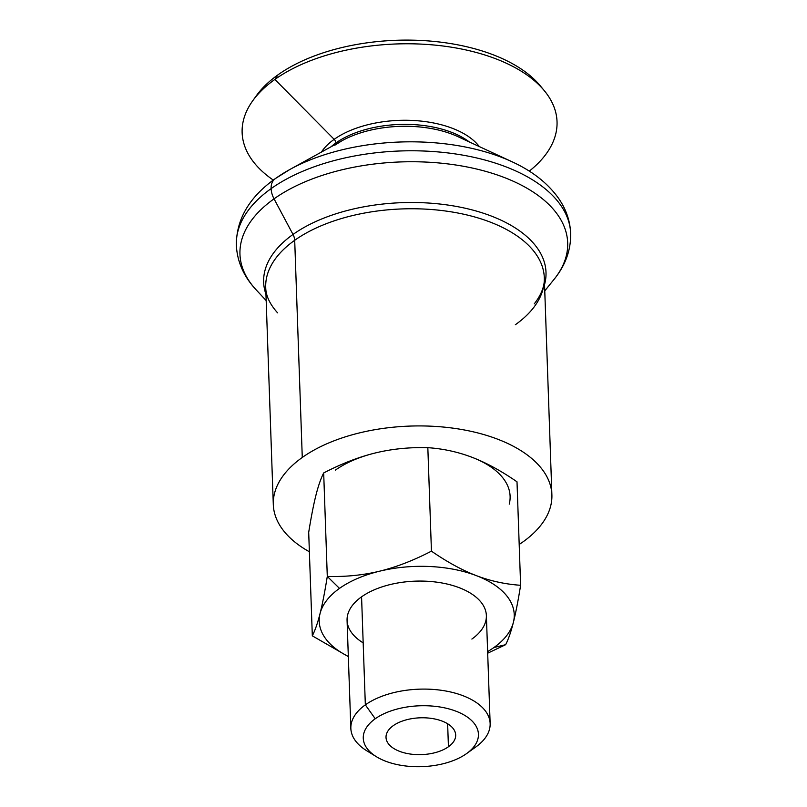 <?xml version="1.0" encoding="UTF-8"?>
<svg xmlns="http://www.w3.org/2000/svg" width="807" height="807" viewBox="0 0 807 807"><rect width="100%" height="100%" fill="white"/><g stroke="black" fill="none" stroke-linecap="round" stroke-linejoin="round"><path stroke-width="1.21" d="M271.112 188.626A167.261 88.387 178 0 0 236.34 245.136A167.261 88.387 -2 0 1 271.112 188.626A19.509 12.932 54.6 0 0 274.047 198.845A19.509 12.932 -125.4 0 1 271.112 188.626A167.261 88.387 -2 0 1 455.975 154.026A167.261 88.387 -2 0 1 570.66 233.465A167.261 88.387 178 0 0 455.975 154.026A167.261 88.387 178 0 0 271.112 188.626A19.509 12.932 -125.4 0 1 275.258 178.64A19.509 12.932 54.6 0 0 271.112 188.626M266.179 300.587L256.152 289.834A163.962 86.642 -2 0 1 274.047 198.845A163.962 86.642 -2 0 1 487.287 171.82A163.962 86.642 -2 0 1 554.016 279.424A163.962 86.642 178 0 0 487.287 171.82A163.962 86.642 178 0 0 274.047 198.845A163.962 86.642 178 0 0 256.152 289.834C243.795 276.64 237.187 261.74 236.34 245.136C236.33 219.272 249.302 197.11 275.258 178.64A19.509 12.932 -125.4 0 1 276.034 178.145A160.492 84.816 -2 0 1 289.874 169.48A160.492 84.816 -2 0 1 511.971 161.733A160.492 84.816 178 0 0 289.874 169.48L275.258 178.64M335.863 142.98A82.304 43.487 178 0 0 331.082 146.753A82.304 43.487 -2 0 1 335.863 142.98A4.186 2.774 -125.4 0 1 335.672 144.221A4.186 2.774 54.6 0 0 335.863 142.98A82.304 43.487 -2 0 1 469.281 141.921A82.304 43.487 178 0 0 335.863 142.98A4.186 2.774 54.6 0 0 334.169 139.339L274.884 79.429A157.547 83.252 178 0 0 273.27 180.072A157.547 83.252 -2 0 1 252.702 100.814A157.547 83.252 -2 0 1 274.884 79.429A157.547 83.252 -2 0 1 544.271 90.636A157.547 83.252 -2 0 1 529.281 171.134A157.547 83.252 178 0 0 492.361 57.519A157.547 83.252 178 0 0 274.884 79.429L278.022 74.799L274.884 79.429L334.169 139.339A4.186 2.774 -125.4 0 1 335.863 142.98M334.814 145.23A83.757 44.254 -2 0 1 342.037 140.711A83.757 44.254 -2 0 1 457.932 136.655A83.757 44.254 178 0 0 342.037 140.711L289.874 169.48M447.633 723.758L448.43 746.768A34.842 18.41 178 0 0 455.683 734.995A34.842 18.41 178 0 0 431.785 718.452A34.842 18.41 178 0 0 393.271 725.654A34.842 18.41 178 0 0 386.028 737.427A34.842 18.41 178 0 0 409.916 753.98A34.842 18.41 178 0 0 448.43 746.768L447.633 723.758M339.495 588.394L327.289 576.43C324.858 591.692 322.447 604.06 320.066 613.522A97.566 51.557 -2 0 1 339.495 588.394A97.566 51.557 -2 0 1 379.623 571.185C363.059 575.189 345.608 576.934 327.289 576.43L339.495 588.394A97.566 51.557 178 0 0 320.066 613.522C317.676 622.964 315.093 630.398 312.319 635.835L348.342 656.616L312.319 635.835C315.093 630.398 317.676 622.964 320.066 613.522C322.447 604.06 324.858 591.692 327.289 576.43C345.608 576.934 363.059 575.189 379.623 571.185A97.566 51.557 -2 0 1 476.281 575.613C462.098 570.166 447.149 562.015 431.442 551.151C413.466 560.472 396.197 567.15 379.623 571.185C396.197 567.15 413.466 560.472 431.442 551.151C447.149 562.015 462.098 570.166 476.281 575.613A97.566 51.557 -2 0 1 513.383 622.379A97.566 51.557 -2 0 1 493.945 647.517A97.566 51.557 -2 0 1 487.63 651.582A97.566 51.557 178 0 0 493.945 647.517L505.636 644.692L493.945 647.517A97.566 51.557 178 0 0 513.383 622.379C515.764 612.917 518.175 600.549 520.616 585.287C505.243 584.248 490.474 581.02 476.281 575.613C490.474 581.02 505.243 584.248 520.616 585.287L517.005 481.809C501.288 470.945 486.339 462.794 472.156 457.347C457.973 451.93 443.194 448.712 427.831 447.673L431.442 551.151L427.831 447.673C443.194 448.712 457.973 451.93 472.156 457.347C486.339 462.794 501.288 470.945 517.005 481.809L520.616 585.287C518.175 600.549 515.764 612.917 513.383 622.379C511.002 631.82 508.42 639.255 505.636 644.692C508.42 639.255 511.002 631.82 513.383 622.379A97.566 51.557 178 0 0 476.281 575.613A97.566 51.557 178 0 0 379.623 571.185A97.566 51.557 178 0 0 339.495 588.394M487.69 653.196L505.636 644.692L487.69 653.196M323.678 472.952C341.654 463.632 358.933 456.954 375.497 452.919A97.566 51.557 178 0 0 335.369 470.128A97.566 51.557 -2 0 1 375.497 452.919C392.061 448.914 409.512 447.169 427.831 447.673C409.512 447.169 392.061 448.914 375.497 452.919C358.933 456.954 341.654 463.632 323.678 472.952L327.289 576.43L323.678 472.952C320.893 478.39 318.311 485.824 315.93 495.266C318.311 485.824 320.893 478.39 323.678 472.952M372.198 753.738A69.695 36.829 -2 0 1 350.843 728.408A69.695 36.829 -2 0 1 365.339 704.864L375.245 718.755A57.62 30.454 -2 0 1 455.945 711.179A57.62 30.454 -2 0 1 466.587 753.587A57.62 30.454 -2 0 1 466.456 753.677A57.62 30.454 -2 0 1 376.445 756.734A57.62 30.454 -2 0 1 375.245 718.755L365.339 704.864A69.695 36.829 178 0 0 366.782 750.782L376.445 756.734M490.142 723.546A69.695 36.829 -2 0 1 475.656 747.09A69.695 36.829 178 0 0 475.807 746.979A69.695 36.829 178 0 0 462.946 695.695A69.695 36.829 178 0 0 365.339 704.864A69.695 36.829 -2 0 1 442.357 690.439A69.695 36.829 -2 0 1 490.142 723.546L486.369 615.519A69.695 36.829 178 0 0 438.584 582.422A69.695 36.829 178 0 0 361.566 596.837L365.339 704.864L361.566 596.837A69.695 36.829 178 0 0 347.071 620.381L350.843 728.408M534.234 303.886C541.436 294.636 544.796 285.89 544.301 277.658A139.379 73.659 178 0 0 448.742 211.464A139.379 73.659 178 0 0 294.696 240.294A11.147 7.384 54.6 0 0 293.012 234.454L274.047 198.845L293.012 234.454A141.265 74.648 178 0 0 265.957 294.273A141.265 74.648 -2 0 1 293.012 234.454A141.265 74.648 -2 0 1 459.95 207.117A141.265 74.648 -2 0 1 544.543 284.548A141.265 74.648 178 0 0 459.95 207.117A141.265 74.648 178 0 0 293.012 234.454A11.147 7.384 -125.4 0 1 294.696 240.294L302.272 457.468A139.379 73.659 178 0 0 309.384 551.786A139.379 73.659 -2 0 1 273.301 504.557A139.379 73.659 -2 0 1 302.272 457.468A139.379 73.659 -2 0 1 456.318 428.628A139.379 73.659 -2 0 1 551.887 494.822A139.379 73.659 -2 0 1 522.916 541.921A139.379 73.659 -2 0 1 519.183 544.453A139.379 73.659 178 0 0 522.916 541.921A139.379 73.659 178 0 0 497.677 439.2A139.379 73.659 178 0 0 302.272 457.468L294.696 240.294A139.379 73.659 178 0 0 265.715 287.383A139.379 73.659 -2 0 1 294.696 240.294A139.379 73.659 -2 0 1 448.742 211.464A139.379 73.659 -2 0 1 544.301 277.658A139.379 73.659 -2 0 1 515.33 324.747M321.398 152.099A84.311 44.556 -2 0 1 334.169 139.339A84.311 44.556 178 0 0 321.398 152.099M254.659 98.212A153.32 81.023 -2 0 1 278.022 74.799A153.32 81.023 -2 0 1 421.123 40.471A153.32 81.023 -2 0 1 542.133 88.175A153.32 81.023 178 0 0 540.186 85.713A153.32 81.023 178 0 0 278.022 74.799A153.32 81.023 178 0 0 256.434 95.619L252.702 100.814M479.318 146.581A84.311 44.556 178 0 0 412.74 120.455A84.311 44.556 178 0 0 334.169 139.339A84.311 44.556 -2 0 1 412.74 120.455A84.311 44.556 -2 0 1 479.318 146.581M276.034 178.145A160.492 84.816 178 0 0 274.43 179.305M466.708 753.496L475.656 747.09M348.331 656.444A97.566 51.557 -2 0 1 320.066 613.522A97.566 51.557 178 0 0 348.331 656.444M509.257 504.123A97.566 51.557 178 0 0 472.156 457.347A97.566 51.557 -2 0 1 509.257 504.123M308.698 532.358C311.139 517.095 313.55 504.728 315.93 495.266C313.55 504.728 311.139 517.095 308.698 532.358L312.319 635.835L308.698 532.358M363.17 642.866A69.695 36.829 -2 0 1 361.566 596.837A69.695 36.829 -2 0 1 459.264 587.708A69.695 36.829 -2 0 1 471.883 639.063M375.245 718.755A57.62 30.454 178 0 0 385.675 761.223A57.62 30.454 178 0 0 466.456 753.677A57.62 30.454 178 0 0 456.026 711.209A57.62 30.454 178 0 0 375.245 718.755M393.271 725.654A34.842 18.41 -2 0 1 442.125 721.095A34.842 18.41 -2 0 1 448.43 746.768A34.842 18.41 -2 0 1 399.576 751.337A34.842 18.41 -2 0 1 393.271 725.654M334.976 145.119L342.037 140.711M457.932 136.655L511.971 161.733C532.317 171.084 547.822 183.25 558.494 198.24C566.06 209.124 570.115 220.866 570.66 233.465C570.973 250.089 565.425 265.412 554.016 279.424L544.765 290.863M273.301 504.557L265.715 287.383C265.796 295.634 269.76 304.128 277.588 312.854M540.186 85.713L544.271 90.636M544.301 277.658L551.887 494.822M475.807 746.979L466.587 753.587"/></g></svg>
